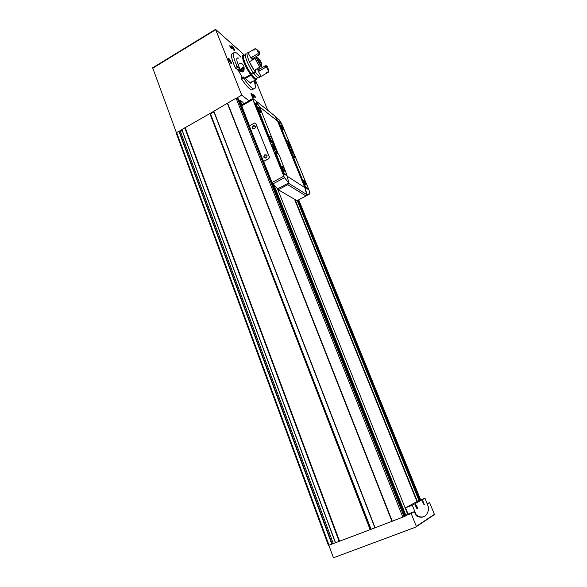 <?xml version="1.0" encoding="UTF-8"?>
<svg xmlns="http://www.w3.org/2000/svg" width="587" height="587" viewBox="0 0 587 587"><rect width="100%" height="100%" fill="white"/><g stroke="black" fill="none" stroke-linecap="round" stroke-linejoin="round"><path stroke-width="0.88" d="M422.603 501.188L423.873 504.372M415.515 505.143L416.821 508.467M427.343 504.013L429.625 502.67L427.175 503.602M328.845 545.294L333.277 557.305L333.871 557.628L416.08 527.016L416.33 526.37L411.171 513.522L404.817 515.929L408.068 514.036L414.334 511.666L416.183 515.746L417.416 516.347C419.793 517.36 421.818 517.499 423.491 516.78M411.171 513.522L414.334 511.666M328.478 545.374L332.213 543.951L179.204 131.275L181.86 129.734M335.426 542.792L181.801 129.58L335.426 542.792L370.536 529.503L210.153 113.394L236.077 98.146L237.258 98L238.498 98.983M339.594 541.214L185.184 127.68L210.153 113.394M181.801 129.58L185.184 127.68M176.335 133.19L176.621 132.501L179.204 131.275M213.69 111.347L374.902 527.86L404.935 516.303M417.335 501.364L295.092 199.609M267.804 110.334L255.389 79.957M244.933 55.53L215.561 29.35L241.756 95.131L236.95 97.904M215.488 29.394L152.671 67.806L176.401 132.655M243.062 102.784L244.199 103.65M239.195 100.7L240.083 100.157L242.857 102.277L243.554 104.016M241.756 95.131L249.079 100.847M231.329 48.699L229.833 45.661C231.146 46.865 231.689 47.914 231.461 48.802L231.329 48.699M255.147 97.706L253.672 94.646C254.971 95.864 255.492 96.899 255.22 97.758L255.147 97.706M230.874 63.286C229.238 61.364 228.468 59.793 228.563 58.568C229.407 58.047 232.701 64.467 231.051 63.411L230.874 63.286M233.978 50.328C232.423 48.472 231.682 46.96 231.748 45.808C232.511 45.324 235.673 51.429 234.169 50.475L233.978 50.328M254.413 80.529C255.793 82.796 256.159 83.948 255.514 83.978L254.795 83.229M253.254 97.956C251.676 96.099 250.928 94.558 251.023 93.326C251.852 92.856 254.941 99.056 253.371 98.036L253.254 97.956M250.502 100.032L250.539 99.394L251.053 99.717M242.284 77.337L238.08 70.051M233.149 53.351C230.39 53.38 231.065 58.084 235.167 67.476L237.984 70.11M243.069 76.875L241.25 77.939L241.617 79.076C245.968 85.57 249.358 89.202 251.779 89.965L253.643 88.886C255.771 89.136 255.903 86.421 254.039 80.742M407.672 514.271L277.189 188.089M335.39 542.696L332.213 543.951M333.269 543.496L180.436 131.51L179.402 131.576M180.436 131.51L182.153 130.519M374.88 527.794L370.661 529.408M371.043 529.239L210.454 113.753M210.828 113.724L213.917 111.941M416.946 501.577L294.535 199.287M253.643 88.886C251.236 88.116 247.861 84.477 243.51 77.968L243.253 76.897L250.891 83.339M238.696 58.179L237.926 57.856C235.959 57.922 236.546 61.43 239.694 68.371L239.797 69.039L237.911 70.154M240.67 57.012C238.285 54.18 236.392 52.595 234.998 52.243C232.269 52.258 232.951 56.961 237.067 66.353L239.797 69.039M335.419 542.77L332.154 544.002M213.683 111.339L374.902 527.86L370.551 529.489M404.817 515.929L405.03 516.457L404.01 516.839M424.988 498.231L412.294 505.231L416.102 514.674L417.9 516.164C423.88 518.497 427.527 515.804 428.826 508.093L424.988 498.231L418.634 500.652L405.566 507.792L408.068 514.036M434.167 514.931L434.395 514.337L429.625 502.67M412.294 505.231L405.566 507.792M424.335 504.651L424.049 504.563C422.933 502.971 422.501 501.672 422.757 500.674L424.335 504.651M417.306 508.738L416.997 508.643C415.831 506.985 415.398 505.642 415.691 504.615C416.873 505.752 417.408 507.124 417.306 508.738M250.965 93.979L253.1 97.816M254.193 81.197L255.228 83.736M231.718 46.468L233.875 50.233M228.512 59.243L230.772 63.191M253.635 95.109L255.022 97.589M229.818 46.131L231.249 48.618M289.839 147.11L290.44 147.55L290.132 146.801L288.635 144.74L288.907 146.42L290.081 148.247L289.655 147.212M274.415 148.658L275.09 149.127L274.848 148.526L273.153 146.207L273.799 147.785L273.116 147.308L273.359 147.917L274.687 149.978L274.195 148.775M263.526 161.447L268.641 158.659L269.272 157.015L255.822 123.534L254.369 123.087L249.35 125.904L263.526 161.447L268.817 158.769L269.44 157.125L255.58 123.182M263.702 161.557L272.052 182.484L278.282 189.748L287.799 184.7L288.87 182.953L284.49 177.722L283.807 176.195L272.052 182.484M258.551 105.367L255.638 100.487L252.586 98.836L252.806 99.541L283.807 176.195M252.52 98.873L241.506 105.198L249.453 125.845M272.75 144.321L272.405 144.138C270.541 143.433 274.474 151.791 276.154 152.099C277.849 152.759 274.687 145.554 272.75 144.321M288.87 182.953L286.926 175.271M278.407 154.264L274.232 143.976M255.712 103.29L255.455 104.156L270.269 140.777L271.187 142.171L274.07 144.064M275.663 152.532L275.406 153.464L283.037 172.321L283.954 173.701L286.757 175.359M274.584 115.47L277.732 120.863L305.101 187.48L306.781 193.849L306.025 195.985L296.963 200.71L278.282 189.748M274.613 115.544L277.504 120.988L304.866 187.605L306.546 193.974M306.781 193.849L306.972 194.297L309.921 193.835L308.967 189.975L281.833 124.092L279.654 120.306L274.356 115.595M288.239 142.993L287.923 142.817C286.309 142.208 290.007 149.971 291.445 150.221C292.898 150.786 289.949 144.138 288.239 142.993M278.517 121.245L278.289 122.081L285.319 139.192L286.155 140.498L288.716 142.281M290.396 150.111L290.161 150.984L304.682 186.321L305.519 187.605L307.962 189.058M288.819 182.917L277.871 188.72M274.378 115.588L255.976 100.935M274.268 143.859L259.593 106.878L258.691 105.477L255.815 103.231L270.68 140.55L271.59 141.951L274.268 143.859L273.865 144.079M260.503 112.242C258.83 110.29 258.053 108.668 258.177 107.37C259.08 106.944 262.242 113.408 260.584 112.3L260.503 112.242M272.441 141.702C270.255 139.075 269.404 137.153 269.895 135.927C271.135 136.155 274.078 142.34 272.706 141.834L272.441 141.702M308.19 188.133L293.764 153.119L292.935 151.828L290.484 150.059L305.071 186.116L305.9 187.4L308.248 188.904L308.19 188.133M305.776 185.037L305.761 185.022C304.198 183.203 303.479 181.632 303.589 180.312C304.44 179.967 307.243 186.028 305.776 185.037M294.403 157.411C292.421 154.975 291.622 153.17 292.003 151.989C293.089 152.187 295.826 157.976 294.615 157.521L294.403 157.411M286.97 175.168L279.427 155.724L278.524 154.344L275.78 152.466L283.448 172.101L284.365 173.481L286.97 175.168L286.566 175.388M284.335 171.03L284.321 171.015C282.611 169.071 281.833 167.398 282.002 166.004C282.978 165.6 286.03 172.167 284.335 171.03M288.943 141.43L281.958 124.459L278.605 121.193L285.7 138.987L286.537 140.293L289.002 142.127L288.943 141.43M282.971 129.617C281.444 127.797 280.718 126.271 280.799 125.046C281.591 124.671 284.482 130.644 283.044 129.668L282.971 129.617M270.13 138.268L271.187 140.212M258.111 108.067L260.312 112.073M281.921 166.701L284.064 170.81M280.747 125.699L282.751 129.419M303.501 180.972L305.489 184.788M264.81 154.77C267.305 154.733 267.738 155.819 266.116 158.042C263.622 158.072 263.189 156.986 264.81 154.77M253.173 125.713C255.624 125.64 256.049 126.704 254.45 128.905C251.999 128.979 251.574 127.915 253.173 125.713M253.445 126.117L254.633 126.036C255.749 127.643 255.308 128.568 253.298 128.802C252.3 127.988 252.351 127.093 253.445 126.117M265.075 155.173L266.16 155.056C267.467 156.553 267.1 157.521 265.067 157.947C263.923 157.162 263.923 156.237 265.075 155.173M275.406 151.571L275.773 151.776C277.284 152.363 274.467 145.928 272.728 144.82L272.023 145.297M276.316 152.121C276.286 149.722 275.039 147.154 272.566 144.417L272.06 144.226M290.822 149.773L291.086 149.92C291.548 148.533 290.594 146.376 288.224 143.455L287.623 143.771M291.556 150.235C291.453 148.012 290.294 145.635 288.07 143.081L287.645 142.898M289.53 146.361L289.12 146.581M290.132 146.801L289.604 147.095M251.126 81.938L253.034 81.49L250.458 82.826L251.126 81.938M244.61 78.027L250.612 74.52C244.786 66.639 240.164 54.158 243.451 55.354M256.812 79.179L255.829 79.707C254.707 79.377 253.129 77.866 251.082 75.165L245.263 78.57M238.146 64.827C239.907 63 241.506 62.934 242.952 64.636C244.5 67.072 244.544 69.486 243.091 71.871C241.36 72.179 239.907 71.599 238.74 70.117M250.612 74.52L250.59 74.402C245.131 66.991 240.575 55.185 243.267 55.523M256.592 79.216L255.727 79.509C254.626 79.186 253.078 77.697 251.067 75.048L251.082 75.165M250.59 74.402L251.155 74.065C245.439 66.309 240.89 54.041 244.119 55.229L244.867 55.567M257.355 77.792L256.292 79.179C255.191 78.856 253.643 77.374 251.632 74.718L251.067 75.048M251.155 74.065L251.104 73.705C245.674 66.331 241.367 54.701 244.427 55.824L245.285 55.317M256.923 78.042L255.991 78.585C254.949 78.276 253.481 76.868 251.574 74.351L251.632 74.718M259.469 77.337L258.5 77.895C257.414 77.565 255.866 76.075 253.87 73.412L251.574 74.351M253.195 72.48L251.104 73.705M257.95 53.652L259.19 54.804L259.777 53.784L258.287 52.39L257.95 53.652L251.64 57.372L251.273 58.605L248.022 52.889C244.882 51.744 249.468 63.976 255.14 71.739L253.393 72.759C247.692 64.981 243.121 52.713 246.32 53.916M253.313 58.274L253.9 59.126M258.772 67.776L259.403 69.193M266.725 72.428L266.615 73.294L260.232 76.89C259.146 76.559 257.612 75.063 255.609 72.392L253.87 73.412M255.14 71.739L254.868 70.066M255.198 69.868L255.609 72.392M261.142 76.471L258.038 70.763L259.256 71.064L265.551 67.388L266.769 67.718L266.417 65.788L265.265 65.773L258.977 69.442L259.256 71.064M260.687 65.957L259.586 66.602L259.799 67.182L254.237 70.433L249.409 61.774L254.971 58.495L255.352 58.986L256.46 58.333M259.19 54.804L252.902 58.517L252.366 59.588L251.273 58.605M261.398 66.243L261.875 64.988L261.354 62.772L259.513 59.456L257.876 57.783L256.196 57.768L261.017 66.463L261.398 66.243L256.578 57.548M261.875 64.988L257.876 57.783M258.287 52.39L256.394 49.103L255.191 48.728M256.394 49.103L259.615 52.126L259.777 53.784M255.103 48.706L254.707 48.919L255.096 49.513L253.892 50.225L253.503 49.638L248.022 52.889M259.586 66.602L255.352 58.986M253.503 49.638L254.266 50.012M259.799 67.182L254.971 58.495M258.038 70.763L257.803 69.361L258.977 69.442M265.265 65.773L265.551 67.388M266.417 65.788L267.76 66.852L268.53 71.034L266.769 67.718M268.53 71.034L268.193 72.377L267.819 72.597L267.525 71.959L266.329 72.656L266.615 73.294M241.558 70.433L240.949 70.073L241.499 68.972L242.805 68.202L243.561 68.532L243.011 69.64L241.705 70.411L240.949 70.073L241.499 68.972L242.805 68.202L243.561 68.532M244.141 69.273C241.081 71.893 239.826 71.915 240.377 69.339L242.879 67.432L243.987 67.314M244.045 70.169L241.11 71.834M239.812 71.1L239.922 70.345M243.436 69.068L242.805 68.202M242.365 70.139L241.499 68.972M335.559 542.755L181.882 129.463M339.125 541.405L184.766 127.797M329.05 545.213L176.621 132.501M331.846 544.156L178.881 131.195M404.135 516.78L237.258 98M238.491 98.946L404.949 516.303L238.483 98.932M418.957 500.535L297.242 200.571L418.964 500.528M215.576 29.805L152.635 68.283M420.637 499.889L298.68 199.815M392.299 521.307L227.573 103.055M402.895 517.301L236.077 98.146M405.844 515.327L273.938 184.942M241.983 104.919L240.083 100.157M419.918 500.168L298.064 200.138M332.11 544.046L179.138 131.18M339.279 541.346L184.898 127.746M339.447 541.273L185.052 127.724M370.148 529.665L209.816 113.452M370.536 529.503L210.19 113.423M375.115 527.786L213.807 111.141M391.969 521.417L227.352 103.319M392.087 521.381L227.44 103.239M392.175 521.351L227.485 103.136M405.573 515.489L273.425 184.428M241.749 105.058L239.812 100.216M419.646 500.271L297.829 200.262M243.51 77.968L241.617 79.076M237.067 66.353L235.167 67.476M237.698 67.292L235.798 68.408M239.687 68.972L237.801 70.088M416.33 526.37L434.395 514.337M416.102 514.674L415.618 514.858M416.667 515.562L416.183 515.746M252.806 99.541L241.536 105.998M254.127 102.277L255.536 103.393M282.773 173.099L287.204 175.953M277.732 120.863L278.341 121.34M305.101 187.48L308.967 189.975M287.359 176.342L304.866 187.605M288.584 183.225L306.774 194.59M259.615 106.922L277.504 120.988M256.005 100.971L274.334 115.536M287.799 184.7L306.025 195.985M284.49 177.722L272.911 183.907M309.921 193.835L306.429 195.662M255.851 103.928L255.455 104.156M270.68 140.55L270.269 140.777M271.59 141.951L271.187 142.171M290.543 150.778L290.161 150.984M305.071 186.116L304.682 186.321M305.9 187.4L305.519 187.605M308.19 188.875L307.808 189.08M275.817 153.244L275.406 153.464M283.448 172.101L283.037 172.321M284.365 173.481L283.954 173.701M278.664 121.869L278.289 122.081M285.7 138.987L285.319 139.192M286.537 140.293L286.155 140.498M288.921 142.076L288.54 142.281M251.64 57.372L252.902 58.517M420.666 499.882L298.702 199.807M328.412 545.418L176.225 133.095M237.926 57.856L236.869 58.487M416.366 526.664L434.431 514.608M417.9 516.164L417.416 516.347M415.515 505.055L415.691 504.615M422.603 501.071L422.757 500.674M250.92 93.729L251.023 93.326M231.667 46.175L231.748 45.808M228.46 58.986L228.563 58.568M274.364 143.91L273.96 144.131M308.248 188.904L307.867 189.109M287.043 175.205L286.639 175.425M289.002 142.127L288.628 142.333M258.06 107.825L258.177 107.37M281.855 166.503L282.002 166.004M280.696 125.42L280.799 125.046M303.464 180.73L303.589 180.312M254.633 126.036L255.015 126.308M266.16 155.056L266.696 155.408M255.829 79.707L252.828 81.446M256.292 79.179L255.727 79.509M257.774 77.55L255.991 78.585M260.232 76.89L258.5 77.895M245.909 77.264L246.393 77.91M249.013 75.452L249.49 76.097"/></g></svg>
